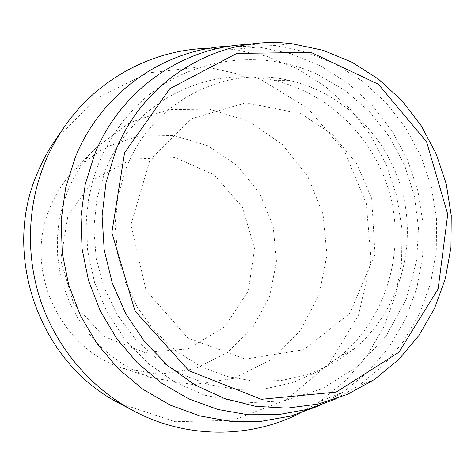 <?xml version="1.0" encoding="UTF-8"?>
<svg xmlns="http://www.w3.org/2000/svg" width="475" height="475" viewBox="0 0 475 475"><rect width="100%" height="100%" fill="white"/><g stroke="black" fill="none" stroke-linecap="round" stroke-linejoin="round"><path stroke-width="0.36" stroke-dasharray="2.38 1.78" d="M248.443 44.454L274.859 45.458L306.12 52.024L335.688 64.143L362.692 81.344L386.371 103.022L406.072 128.482L421.26 156.946L431.526 187.578L436.578 219.486L436.27 251.75L430.564 283.433L419.585 313.601L403.584 341.335L382.963 365.744L358.281 386.021L335.32 399.119M126.392 167.627C152.214 101.513 224.758 64.849 288.966 80.352C344.173 92.785 389.286 138.837 402.996 194.566C416.599 250.325 397.872 312.016 354.659 348.555L332.494 363.862L307.764 374.68L281.277 380.552L253.911 381.176L226.646 376.42L200.462 366.373L176.35 351.304L155.242 331.716L137.97 308.305L125.216 281.918L117.497 253.561L115.11 224.319L118.121 195.308L126.392 167.627M105.503 170.074C132.276 102.066 207.213 64.41 273.374 80.334C330.273 93.106 376.681 140.368 390.747 197.57C404.706 254.796 385.397 318.155 340.842 355.775L317.989 371.545L292.487 382.707L265.163 388.799L236.936 389.488L208.798 384.661L181.783 374.371L156.898 358.922L135.12 338.812L117.301 314.747L104.162 287.624L96.217 258.465L93.783 228.386L96.936 198.544L105.503 170.074M231.028 46.033L258.744 47.007L290.54 53.651L320.589 65.918L348.032 83.333L372.085 105.278L392.089 131.064L407.503 159.891L417.911 190.914L423.023 223.238L422.673 255.924L416.854 288.034L405.668 318.618L389.375 346.738L368.398 371.509L343.277 392.095L319.147 405.763M209.778 48.29L233.753 49.412L266.368 56.175L297.184 68.667L325.31 86.414L349.944 108.781L370.417 135.06L386.181 164.451L396.809 196.086L402.004 229.045L401.607 262.39L395.598 295.159L384.091 326.384L367.353 355.116L345.8 380.439L320.002 401.512L299.256 413.582M54.833 140.808L95.92 98.491L147.838 72.99L204.476 66.464L259.677 78.868L307.883 108.276L344.529 151.311L366.278 203.561L371.141 259.95L358.53 315.044L329.377 363.405L286.158 399.92L232.916 420.31L175.091 421.693L119.094 403.15M67.729 190.926C74.492 174.658 83.885 160.312 95.908 147.885L129.402 122.823L168.506 109.624L209.428 109.167L248.419 121.155L282.103 144.216L307.669 176.16L323.042 214.154L326.966 254.95L319.058 295.094L299.85 331.111L270.809 359.765L234.312 378.272L193.533 384.637L152.243 377.892L137.34 371.949L123.162 364.236L109.909 354.837L97.791 343.888L86.99 331.532L77.663 317.941L69.962 303.311L64 287.862L59.862 271.807L57.623 255.39L57.303 238.854L58.906 222.442L62.403 206.388L67.729 190.926M50.291 206.963C56.163 192.892 64.321 180.458 74.765 169.658L103.906 147.814L137.988 136.165L173.725 135.553L207.842 145.76L237.34 165.662L259.736 193.355L273.167 226.367L276.515 261.856L269.456 296.762L252.492 328.041L226.955 352.866L194.982 368.838L159.374 374.264L123.435 368.357C59.607 349.232 22.747 268.88 50.291 206.963M67.931 215.858L93.498 179.805L131.759 159.125L174.776 157.498L214.094 174.723L242.393 207.112L254.547 248.437L248.324 291.009L224.687 326.853L187.797 348.941L144.572 352.527L103.615 336.348L73.483 303.293L60.681 260.104L67.931 215.858M292.273 43.783L274.859 45.458M374.496 379.46L358.281 386.021M288.966 80.352L273.374 80.334M354.659 348.555L340.842 355.775M258.744 47.007L233.753 49.412M343.277 392.095L320.002 401.512M95.908 147.885L74.765 169.658M152.243 377.892L123.435 368.357M318.541 74.943L345.972 91.081L369.966 112.094L389.755 137.198L404.724 165.514L414.396 196.08L418.463 227.869L416.771 259.843L406.386 298.977L385.979 336.205L356.915 367.05L321.931 388.883L284.092 400.793L244.108 402.996L204.309 395.129L175.079 382.209L148.521 363.737L125.685 340.367L107.469 312.936L94.578 282.441L87.519 250.022L86.575 216.974L88.57 199.559L92.275 182.501L97.636 165.983L104.589 150.165L113.056 135.221L122.936 121.303L134.11 108.543C181.913 58.49 258.768 46.164 318.541 74.943M301.031 113.774L332.31 134.377L356.535 163.424L371.688 198.336L375.001 254.297L349.927 313.322L303.727 349.695L245.302 359.106L187.94 338.028L146.08 290.397L130.916 224.948L150.07 159.612L191.597 118.762L245.848 102.742L301.031 113.774"/><path stroke-width="0.71" d="M124.604 152.713L169.807 88.724L236.764 53.414L311.089 52.416L378.343 84.235L426.592 141.793L447.741 214.296L438.134 288.919L398.887 352.278L336.217 392.083L261.286 399.315L188.991 370.767L135.054 311.066L111.851 232.613L124.604 152.713M115.758 150.599L106.026 182.531L102.107 216.042L104.203 249.939L112.254 283.023L125.976 314.1L144.857 342.065L168.18 365.952L195.077 384.982L224.568 398.561L255.603 406.327L287.12 408.138L318.078 404.059L347.498 394.357L374.496 379.46L398.721 359.522L418.944 335.492L434.637 308.18L445.396 278.463L450.971 247.237L451.25 215.43L446.257 183.973L436.145 153.763L421.2 125.691L401.82 100.575L378.545 79.194L352.011 62.225L322.97 50.267L292.273 43.783C220.643 34.366 144.632 77.722 115.758 150.599M335.32 399.119L307.509 409.397L278.13 414.705L247.998 414.776L217.972 409.509L188.955 398.947L161.844 383.313L137.507 363.007L116.743 338.604L100.237 310.834L88.54 280.553L82.044 248.71L80.94 216.327L85.245 184.419L94.786 153.989C120.828 89.252 183.742 46.336 248.443 44.454M319.147 405.763L290.848 416.07L260.989 421.361L230.381 421.355L199.904 415.957L170.46 405.211L142.975 389.34L118.311 368.754L97.286 344.031L80.59 315.905L68.78 285.243L62.243 253.015L61.192 220.234L65.621 187.934L75.353 157.13C101.84 91.752 165.496 48.284 231.028 46.033M299.256 413.582C248.864 438.924 185.387 438.787 132.887 410.513C91.443 388.241 58.033 349.481 41.628 303.626C25.496 257.67 26.921 206.073 45.155 162.017C50.208 149.94 56.377 138.569 63.662 127.906C97.149 78.571 153.383 49.109 209.778 48.29M132.887 410.513L119.094 403.15C39.591 363.037 1.033 254.998 37.614 172.532C42.311 161.31 48.052 150.735 54.833 140.808L63.662 127.906"/></g></svg>
